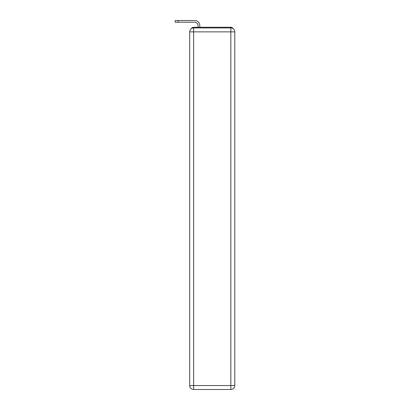 <?xml version="1.0" encoding="UTF-8"?>
<svg xmlns="http://www.w3.org/2000/svg" width="410" height="410" viewBox="0 0 410 410"><rect width="100%" height="100%" fill="white"/><g stroke="black" fill="none" stroke-linecap="round" stroke-linejoin="round"><path stroke-width="0.61" d="M233.172 28.695A2.629 2.629 0 0 0 230.835 27.27L193.628 27.27A2.629 2.629 0 0 0 191.291 28.695M193.628 27.27L198.097 27.27L198.097 25.758A3.552 3.552 0 0 0 194.545 22.212L175.219 22.212L175.219 20.5L194.545 20.5A5.258 5.258 0 0 1 199.808 25.758L199.808 27.27L201.976 27.27M222.486 27.27L230.835 27.27M193.628 27.926L230.835 27.926A3.946 3.946 0 0 1 234.781 31.872L234.781 385.554A3.946 3.946 0 0 1 230.835 389.5L193.628 389.5L193.628 385.554L230.835 385.554L230.835 31.872L193.628 31.872L193.628 385.554L189.681 385.554L189.681 31.872L193.628 31.872L193.628 27.926A3.946 3.946 0 0 0 189.681 31.872A3.946 3.946 0 0 1 193.628 27.926M189.681 385.554A3.946 3.946 0 0 0 193.628 389.5A3.946 3.946 0 0 1 189.681 385.554M198.097 25.758A3.552 3.552 0 0 0 194.545 22.212A3.552 3.552 0 0 1 198.097 25.758A3.552 3.552 0 0 0 194.545 22.212A3.552 3.552 0 0 1 198.097 25.758A3.552 3.552 0 0 0 194.545 22.212A3.552 3.552 0 0 1 198.097 25.758A3.552 3.552 0 0 0 194.545 22.212M178.176 22.212L178.176 20.5L194.545 20.5M230.835 389.5A3.946 3.946 0 0 0 234.781 385.554L230.835 385.554L230.835 389.5M234.781 31.872A3.946 3.946 0 0 0 230.835 27.926L230.835 31.872L234.781 31.872"/></g></svg>
